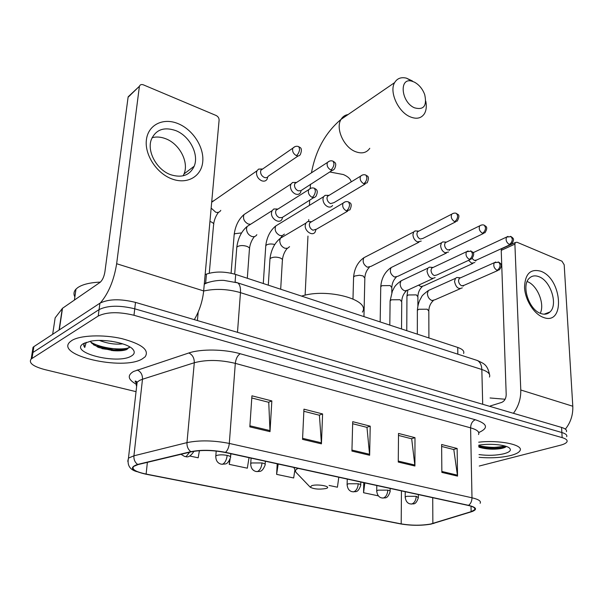<?xml version="1.0" encoding="UTF-8"?>
<svg xmlns="http://www.w3.org/2000/svg" width="603" height="603" viewBox="0 0 603 603"><rect width="100%" height="100%" fill="white"/><g stroke="black" fill="none" stroke-linecap="round" stroke-linejoin="round"><path stroke-width="0.9" d="M205.133 274.644L206.46 274.116C215.181 271.26 224.927 271.373 235.69 274.448L457.737 347.434C462.554 349.122 464.514 351.142 463.609 353.494M97.339 346.951L98.033 347.109L97.339 346.951M478.805 446.333L485.219 446.838L478.805 446.333M566.413 431.665C567.039 430.022 565.426 428.612 561.574 427.429L135.502 302.389C120.396 298.681 108.532 298.945 99.925 303.196L33.874 346.642L33.037 347.29L32.449 351.006M566.699 436.7C567.333 435.08 565.712 433.685 561.86 432.517L134.748 308.811C119.59 305.133 107.696 305.397 99.073 309.595L32.946 352.484L32.117 353.132L31.537 356.803L32.117 353.132L32.946 352.484L99.073 309.595C107.696 305.397 119.59 305.133 134.748 308.811L561.86 432.517C565.712 433.685 567.333 435.08 566.699 436.7M510.862 455.461C515.912 454.134 518.964 452.529 520.005 450.645C523.932 444.893 499.412 439.723 478.707 442.195C499.412 439.723 523.932 444.893 520.005 450.645C518.964 452.529 515.912 454.134 510.862 455.461C501.447 457.7 490.85 458.325 479.061 457.338C490.85 458.325 501.447 457.7 510.862 455.461M142.165 358.966L145.127 356.818C149.597 350.087 141.841 344.027 121.859 338.637C103.105 334.303 79.995 335.223 71.772 340.537L70.031 341.863C54.549 355.416 122.967 370.868 142.165 358.966L145.127 356.818C149.597 350.087 141.841 344.027 121.859 338.637C103.105 334.303 79.995 335.223 71.772 340.537L70.031 341.863C54.549 355.416 122.967 370.868 142.165 358.966M430.64 524.03C421.286 525.62 411.472 525.575 401.199 523.886L146.13 474.071C135.449 471.78 131.311 469.217 133.715 466.375L138.155 464.551L191.355 451.813C201.357 449.853 212.625 450.072 225.175 452.476L468.154 505.42C473.566 506.671 475.752 508.118 474.712 509.746L471.124 511.661L430.64 524.03M431.032 524.105L471.584 511.728C477.682 509.535 476.671 507.402 468.554 505.337L225.53 452.348C212.663 449.883 201.101 449.657 190.85 451.67L137.65 464.416C128.65 467.536 131.379 470.785 145.836 474.177L400.859 523.962C411.389 525.688 421.444 525.733 431.032 524.105M121.783 350.637L111.54 350.524M479.257 466.036L560.421 445.225C564.106 444.26 566.3 443.107 566.993 441.75C567.627 440.152 566.006 438.78 562.147 437.62L133.979 315.271C118.776 311.63 106.859 311.879 98.221 316.025L31.19 358.996C28.424 362.848 32.894 366.36 44.599 369.541L136.044 391.656M249.838 426.871L251.933 395.809L271.84 400.92L270.016 431.65L249.838 426.871M398.266 462.064L398.515 433.436L414.985 437.665L414.924 466.013L398.266 462.064M441.856 472.398L441.622 444.501L457.142 448.481L457.541 476.114L441.856 472.398M302.548 439.368L303.95 409.158L322.597 413.944L321.437 443.846L302.548 439.368M351.926 451.074L352.71 421.678L370.219 426.17L369.639 455.273L351.926 451.074M189.628 455.996L198.176 457.798L199.42 450.675M329.065 485.438L337.431 487.209L338.796 477.237M363.782 482.679L363.564 492.726L378.33 495.847M229.547 460.33L229.246 464.363L247.336 468.184L249.024 457.669M277.207 463.813L276.619 474.365L293.676 477.968L294.769 470.604M370.219 426.17L366.73 427.323M352.649 423.728L366.978 427.384L369.639 455.273M322.597 413.944L319.191 415.181M303.852 411.269L319.424 415.241L321.437 443.846M457.142 448.481L453.546 449.491M441.637 446.446L453.803 449.552L457.541 476.114M414.985 437.665L411.434 438.735M398.493 435.434L411.691 438.803L414.924 466.013M271.84 400.92L268.523 402.246M251.783 397.972L268.75 402.307L270.016 431.65M276.619 474.365L278.194 464.024M363.564 492.726L364.838 482.905M229.246 464.363L230.12 459.102M230.602 456.177L231.002 453.742M478.993 454.572C487.993 455.785 496.367 455.491 504.131 453.705C509.942 452.062 511.683 450.155 509.362 447.984C505.698 444.743 489.53 443.243 478.782 445.187M479.747 447.449C486.289 449.227 493.081 449.642 500.106 448.707L500.874 448.572C503.814 448.014 505.608 447.305 506.264 446.431M505.11 399.239L490.058 397.972M505.148 446.077C497.746 447.908 488.958 447.765 478.79 445.64M505.917 446.808L501.447 447.833C493.978 448.76 486.433 448.346 478.812 446.597M540.846 271.26C562.448 278.85 565.395 326.366 543.19 317.336C533.866 313.982 524.987 299.706 524.527 287.262C525.1 273.754 530.534 268.425 540.846 271.26M540.755 313.485C544.411 314.781 547.479 314.276 549.951 311.977C558.318 304.839 550.705 280.749 538.916 276.687C535.034 275.202 531.786 275.759 529.178 278.345C521.098 285.641 528.997 309.814 540.755 313.485M527.21 281.563C537.273 285.061 545.044 303.897 540.273 313.296M565.373 429.125C570.642 422.522 573.114 414.894 572.797 406.241L564.189 264.792L561.973 261.189L516.982 242.233L515.354 242.512L514.894 244.132L501.229 250.366L506.203 394.626C506.038 398.545 504.515 401.146 501.636 402.435L490.277 405.97M513.432 413.296C518.497 406.445 520.947 398.673 520.781 389.998L514.894 244.132M501.229 250.366L501.704 248.76L502.631 248.338M414.434 82.159L412.053 81.239C398.907 76.973 400.927 101.922 414.367 107.779C423.705 110.357 427.15 105.955 424.7 94.581C422.545 88.875 419.123 84.737 414.434 82.159M425.771 101.131C426.773 106.211 426.321 110.402 424.406 113.726C421.195 118.489 416.311 119.462 409.739 116.635C397.905 111.51 389.063 91.558 394.641 82.603C397.189 78.367 401.123 76.883 406.46 78.164L412.475 81.006M311.759 485.634L310.236 487.201C313.952 489.139 319.13 489.591 325.786 488.558L325.906 488.528C332.773 486.719 318.083 483.681 311.759 485.634M362.358 312.098C371.192 299.895 326.954 287.737 301.59 296.111M468.554 260.36L471.644 263.187L474.855 262.546M472.224 258.551L474.365 260.451L476.687 259.991L510.168 244.652M444.908 242.029L442.738 241.909L441.464 242.813L440.627 245.655C440.929 249.016 442.414 251.383 445.089 252.763L448.549 252.024M446.702 241.999L445.18 242.745L444.577 244.81C444.795 247.238 445.873 248.956 447.803 249.951L450.305 249.416L483.448 233.489M417.434 231.039L415.06 230.934L413.718 231.944L412.927 234.673C413.198 238.087 414.721 240.507 417.495 241.931L421.226 241.072M419.108 230.964L417.472 231.808L416.899 233.791C417.095 236.263 418.196 238.012 420.201 239.044L422.899 238.426L455.649 221.866M328.205 195.342L325.092 195.342L323.57 196.736L322.944 199.013C323.11 202.593 324.753 205.178 327.874 206.754C329.931 207.47 331.499 207.033 332.57 205.442M329.434 195.131L327.429 196.352L326.977 198.003C327.105 200.595 328.296 202.465 330.542 203.61L333.941 202.661L365.154 184.021M295.975 182.453L292.538 182.498L290.97 184.043L290.412 186.123C290.548 189.764 292.236 192.402 295.478 194.038C297.746 194.814 299.435 194.309 300.55 192.53L301.123 190.518M297 182.174L294.867 183.553L294.468 185.068C294.566 187.699 295.787 189.606 298.131 190.797L300.807 190.729L332.374 170.295M262.546 169.081L258.566 169.111L256.953 170.83L256.486 172.677C256.569 176.377 258.303 179.076 261.687 180.772C264.182 181.616 266.006 181.043 267.167 179.046L267.664 177.109M263.149 168.667L260.895 170.219L260.549 171.569C260.617 174.244 261.875 176.197 264.318 177.433C266.127 178.043 267.446 177.629 268.282 176.182L298.131 155.958M458.928 277.681L456.818 277.486L455.461 278.352L454.526 281.435C455.906 287.488 458.491 289.621 462.282 287.835M460.737 277.727L459.192 278.42L458.514 280.659C458.747 283.131 459.818 284.842 461.74 285.799L464.122 285.294L497.844 270.498M431.65 267.355L429.328 267.159L427.904 268.139L426.999 271.116C428.447 277.41 431.16 279.551 435.132 277.553M433.338 267.355L431.665 268.139L431.009 270.302C431.22 272.82 432.328 274.569 434.318 275.556L436.896 274.968L470.234 259.584M311.005 221.67L307.605 221.572L305.887 223.125L305.224 225.484C304.673 231.371 312.769 236.564 315.196 231.914L315.844 229.939M312.053 221.459L309.799 222.786L309.324 224.504C309.437 227.18 310.658 229.087 312.995 230.225L316.537 229.163L347.69 211.14M277.817 209.12L273.837 208.97L272.059 210.703L271.486 212.836C270.807 219.002 279.611 224.308 282 219.228L282.588 217.223M278.413 208.744L276.023 210.251L275.601 211.811C275.684 214.532 276.943 216.485 279.37 217.668L282.174 217.532L313.643 197.663M178.021 123.615C192.854 129.585 204.221 147.192 202.744 161.755C201.485 176.4 187.314 184.744 171.998 178.97C156.667 173.423 144.426 154.752 146.408 139.783C148.165 124.723 163.217 117.427 178.021 123.615M170.762 174.742C182.016 178.179 189.817 175.337 194.181 166.232C199.269 154.413 189.591 135.796 175.601 130.542C163.767 126.607 155.642 129.69 151.232 139.79C146.815 151.783 157.021 170.023 170.762 174.742M152.062 137.718C156.358 136.542 160.895 136.881 165.697 138.735C179.573 143.846 189.131 162.215 184.028 173.935L183.139 175.82M194.317 319.65C199.457 310.831 202.578 301.259 203.663 290.917L219.108 120.125C219.093 118.067 218.098 116.522 216.123 115.49L143.378 84.842C141.404 84.164 140.1 84.631 139.444 86.244L128.092 97.219L104.892 271.961C104.033 276.845 102.412 280.32 100.03 282.392L62.501 308.276L59.29 329.916M100.407 302.902C108.6 293.209 114.012 280.154 116.65 263.73L139.353 86.689M128.092 97.219L130.406 95.055M52.672 334.273L55.152 317.841L62.501 308.276M100.407 282.098C90.088 282.543 82.536 284.375 77.764 287.608L75.993 289.116C73.77 291.513 73.4 294.113 74.87 296.917M122.703 343.831C115.655 344.743 107.892 343.62 99.412 340.446M111.774 341.321L110.741 341.17M90.269 341.275L91.679 343.19L90.458 341.238M131.25 356.109C134.409 354.308 135.049 352.167 133.173 349.68C128.831 343.409 104.801 338.471 90.849 341.17L83.448 343.597C68.116 352.401 117.321 364.838 131.25 356.109M91.679 343.19L98.704 347.524L113.274 350.682C119.183 351.104 123.698 350.712 126.811 349.499L129.577 346.8M84.759 342.911C83.47 344.305 83.47 345.828 84.759 347.456L86.214 342.323M84.759 347.456L83.855 344.486M129.328 347.637C121.663 350.607 101.048 348.413 90.925 342.187M126.924 349.446L113.763 349.868L96.088 345.918L93.427 344.765M457.835 354.172L457.737 347.434M235.095 282.076L235.69 274.448M205.683 282.724L206.46 274.116M561.574 427.429L562.147 437.62M33.874 346.642L32.027 358.355M99.925 303.196L98.221 316.025M135.502 302.389L133.979 315.271M135.886 382.634L137.039 382.92M489.47 377.056C490.631 374.139 488.083 371.621 481.835 369.496L482.702 404.281M198.191 312.053L197.407 320.555M475.307 359.825L477.478 360.534C480.176 362.154 481.624 365.147 481.835 369.496L240.469 292.636L237.492 332.321M235.811 282.272L237.68 282.86C239.828 284.428 240.755 287.691 240.469 292.636C227.73 288.973 215.459 288.43 203.656 291.008M204.334 283.523L209.836 281.985M401.199 523.886L401.44 490.887M136.052 384.081C127.942 379.551 127.105 375.345 133.549 371.478L188.845 352.974C200.935 348.798 224.361 349.137 240.22 353.742L475.3 419.741C487.247 423.705 488.649 427.866 479.513 432.208L478.722 432.532M137.65 464.416C134.936 462.426 133.693 459.554 133.926 455.808L142.489 379.249L139.557 380.418L136.866 382.408L136.029 384.239L136.632 386.5M434.122 523.276L433.293 523.532M225.53 452.348C227.625 450.32 228.884 447.351 229.306 443.431L471.991 497.792C471.915 501.191 470.77 503.701 468.554 505.337M190.85 451.67C188.098 449.552 186.809 446.537 186.975 442.625C199.48 440.077 213.59 440.348 229.306 443.431L235.306 363.36C220.14 359.742 206.467 359.531 194.294 362.735L142.489 379.249C142.617 374.734 140.853 371.644 137.198 369.971M474.991 508.834L474.704 509.399M472.677 511.359L471.584 511.728M478.533 434.529C479.769 431.967 477.116 429.735 470.596 427.836L471.991 497.792C478.684 499.39 481.398 501.221 480.116 503.294M127.761 461.287L128.469 458.122L133.926 455.808L186.975 442.625L194.294 362.735C194.347 358.031 192.53 354.775 188.845 352.974M475.3 419.741C472.368 421.03 470.8 423.728 470.596 427.836L235.306 363.36C235.901 358.657 237.544 355.453 240.22 353.742M479.513 432.208L478.526 432.125M146.13 474.071L147.373 462.343M432.856 523.464L432.728 497.701M471.124 511.661L471.018 506.181M351.948 450.072L369.601 454.27M398.274 461.084L414.864 465.034M441.848 471.448L457.466 475.164M302.593 438.336L321.422 442.813M249.913 425.808L270.031 430.595M481.42 447.2C489.862 447.856 497.679 447.456 504.877 446.001M520.781 389.998L572.797 406.241M348.112 114.532C345.029 115.022 342.67 116.643 341.034 119.386C335.321 128.145 343.597 146.974 355.19 151.534C361.627 154.044 366.488 152.974 369.775 148.308M329.72 171.976L343.363 174.546C347.939 176.528 350.554 178.97 351.21 181.872M298.176 468.38C295.538 469.579 294.799 470.89 295.975 472.322L296.261 472.616M405.224 491.709L405.193 497C405.638 500.874 407.229 503.166 409.965 503.867L411.751 504.018C414.434 502.977 415.919 500.407 416.198 496.307L406.731 496.292L405.193 497L405.178 497.498M411.269 504.085C413.063 503.188 415.467 506.121 418.361 497.724L416.198 496.307M507.945 236.399L506.61 237.054L511.178 236.647L512.301 239.044C512.203 241.517 511.186 243.318 509.256 244.449L511.57 244.011C515.037 238.894 513.183 238.321 511.178 236.647L510.402 236.353M417.887 305.932L417.894 296.819L416.349 294.882L408.239 294.965L406.95 296.035L406.95 296.782M418.61 285.151L420.886 286.598L423.826 285.837L472.903 263.436M473.069 252.71L506.61 237.054C505.472 239.911 506.347 242.376 509.256 244.449M376.807 485.513L376.717 490.834C377.109 494.807 378.714 497.158 381.548 497.89L383.312 498.033C385.973 496.955 387.465 494.332 387.789 490.156L378.164 490.149L376.717 490.834L376.694 491.377M382.83 498.108C384.722 497.241 387.194 500.023 390.103 491.694C390.473 491.106 389.704 490.601 387.789 490.156M481.149 225.085L479.709 225.831C481.661 224.753 483.244 224.58 484.443 225.326L485.528 227.738C485.4 230.256 484.375 232.095 482.453 233.271L484.963 232.758C489.01 226.14 484.872 226.246 484.443 225.326L483.681 225.04M391.792 292.568L391.844 287.669L390.201 285.581L381.963 285.671L380.757 286.704L380.742 287.518M393.224 266.534L391.113 267.574C389.44 271.38 390.571 274.531 394.498 277.041L397.942 276.264L446.439 253.026M445.18 242.745L479.709 225.831C478.594 228.733 479.506 231.213 482.453 233.271M347.26 479.076L347.109 484.42C347.411 488.468 349.039 490.887 352.001 491.679L353.735 491.807C356.373 490.699 357.873 488.015 358.235 483.764L348.459 483.764L347.109 484.42L347.079 485.008M353.26 491.89C355.197 491.053 357.752 493.744 360.715 485.423C361.129 484.797 360.308 484.239 358.235 483.764M453.268 213.319L451.722 214.163C453.644 212.98 455.28 212.776 456.629 213.537L457.669 215.98C457.519 218.535 456.486 220.419 454.579 221.633L457.278 221.045C461.242 213.454 456.727 214.63 456.629 213.537L455.883 213.258M363.956 316.613L364.845 278.194L363.089 275.94L359.433 275.239L354.722 276.038L353.592 277.033L353.569 277.915M366.134 256.554L363.873 257.73C362.252 261.581 363.428 264.747 367.4 267.219L371.109 266.322L418.964 242.218M417.472 231.808L451.722 214.163C450.637 217.11 451.587 219.598 454.579 221.633M251.089 458.122L250.727 463.519C250.735 467.83 252.438 470.476 255.838 471.456L257.458 471.546C259.983 470.31 261.506 467.438 262.034 462.946L251.752 462.968L250.727 463.519L250.652 464.272M256.991 471.652C259.034 470.875 261.8 473.461 265.109 465.041C265.689 464.265 264.664 463.564 262.034 462.946M362.411 174.998L360.504 176.212C362.418 174.666 364.25 174.32 366.013 175.156L366.91 177.659C366.662 180.342 365.606 182.37 363.745 183.734L367.167 182.822C370.498 175.119 366.187 176.151 366.013 175.156L365.335 174.9M278.48 224.286L275.722 225.974C274.335 229.954 275.684 233.112 279.769 235.456L282.242 235.652L284.405 234.1M274.742 244.524C271.561 243.695 268.863 243.823 266.639 244.901L265.772 245.707L265.697 246.838M327.429 196.352L360.504 176.212C359.569 179.272 360.647 181.782 363.745 183.734M216.198 451.052L215.814 455.936C215.708 460.345 217.434 463.074 221.007 464.129L222.582 464.212C225.055 462.916 226.585 459.983 227.173 455.401C223.02 454.639 219.53 454.654 216.711 455.438L215.814 455.936L215.716 456.75M222.115 464.318C225.281 463.458 227.03 465.802 230.489 457.677C231.13 456.833 230.029 456.079 227.173 455.401M329.442 161.107L327.414 162.478C329.321 160.79 331.235 160.375 333.158 161.242L333.994 163.76C333.708 166.496 332.645 168.569 330.813 169.993L332.992 170.197L334.514 168.938C337.394 162.606 334.424 162.403 333.158 161.242L332.509 160.993M246.906 212.686L243.981 214.585C242.7 218.588 244.117 221.738 248.225 224.022L250.577 224.286M241.562 232.916L234.951 233.693L234.183 234.424L234.085 235.645M294.867 183.553L327.414 162.478C326.547 165.569 327.678 168.071 330.813 169.993M180.998 454.293L184.631 456.486L186.154 456.546L189.613 452.235M294.995 146.589L292.839 148.142C294.731 146.295 296.729 145.813 298.832 146.695L299.593 149.243C299.269 152.016 298.206 154.149 296.397 155.634C298.236 156.298 299.57 155.898 300.4 154.421C303.219 146.815 299.058 147.562 298.832 146.695L298.206 146.461M209.271 273.219L213.537 225.198C214.155 223.969 213.334 222.861 211.058 221.874L209.942 221.505M211.156 208.095L215.753 212.241C218.03 212.806 219.711 212.181 220.788 210.357M214.035 200.611L211.736 201.673M260.895 170.219L292.839 148.142C292.048 151.255 293.239 153.75 296.397 155.634M495.779 261.996L494.332 262.689L498.907 262.252L500.106 264.807C499.993 267.363 498.96 269.202 497 270.31L499.382 269.82C502.932 264.702 501.033 263.895 498.907 262.252L498.078 261.958M428.914 337.959L428.816 311.148L427.248 309.196L418.746 309.271L417.366 310.364L417.366 311.148M430.504 289.576L428.356 290.54L427.384 293.563C427.708 297.075 429.253 299.405 432.019 300.55L435.042 299.744L460.142 288.769M459.192 278.42L494.332 262.689C493.103 265.674 493.993 268.214 497 270.31M468.109 250.938L466.534 251.722L471.29 251.18L472.443 253.757C472.307 256.358 471.26 258.235 469.315 259.388L471.9 258.815C476.144 251.406 471.478 252.227 471.29 251.18L470.476 250.893M401.523 328.959L401.734 301.839L400.045 299.721L391.407 299.804L390.111 300.859L390.103 301.719M403.354 279.739L401.033 280.84L400.106 283.757C400.392 287.329 401.975 289.704 404.854 290.887L408.125 289.968L432.818 278.616M431.665 268.139L466.534 251.722C465.335 254.752 466.262 257.308 469.315 259.388M345.157 201.824L343.047 203.151C344.863 201.583 346.725 201.198 348.655 201.997L349.589 204.681C349.318 207.462 348.248 209.527 346.378 210.877L349.944 209.836C353.305 202.148 348.873 202.902 348.655 201.997L347.931 201.741M280.689 289.244L282.34 260.865C282.882 259.772 282.144 258.8 280.116 257.941C276.626 256.833 273.551 256.87 270.868 258.069L269.963 258.883L269.88 260.097M283.523 236.376L280.425 238.215L279.754 240.522C279.905 244.328 281.669 246.913 285.023 248.285L287.639 248.255L289.553 246.687M309.799 222.786L343.047 203.151C342.059 206.347 343.167 208.924 346.378 210.877M310.944 188.174L308.683 189.681C310.485 187.955 312.437 187.495 314.54 188.317L315.414 191.023C315.098 193.857 314.02 195.975 312.173 197.377L314.457 197.535L316.047 196.179C318.934 189.741 315.866 189.448 314.54 188.317L313.846 188.068M247.313 278.269L249.393 249.582C250.004 248.406 249.205 247.343 246.996 246.408C243.371 245.248 240.235 245.293 237.59 246.544L236.791 247.275L236.685 248.594M250.388 224.406L247.094 226.487L246.506 228.582C246.619 232.449 248.428 235.095 251.926 236.519C254.112 237.047 255.747 236.444 256.84 234.695M276.023 210.251L308.683 189.681C307.779 192.9 308.94 195.47 312.173 197.377M116.65 263.73L203.663 290.917M59.064 330.067L62.267 308.495M101.877 348.617C110.839 350.117 119.175 350.403 126.894 349.461M33.037 347.29L31.19 358.996M204.266 284.239C207.304 282.242 215.964 279.996 223.984 280.403L237.68 282.86L477.478 360.534C482.965 363.383 487.247 363.76 489.515 374.463M136.979 383.418C132.954 379.717 136.602 381.277 137.13 382.114L128.469 458.122C127.022 465.169 129.781 469.669 136.76 471.621M474.712 509.746L474.682 508.148M479.732 447.449L478.82 446.981M500.106 448.707L501.447 447.833M549.951 311.977L544.125 314.193M501.704 248.76L515.354 242.512M412.053 81.239L406.46 78.164M311.457 172.812C315.678 150.253 325.537 132.449 341.034 119.386L394.641 82.603M305.126 295.191L307.96 236.082M308.668 221.301L308.751 219.613M309.437 205.374L309.686 200.106M310.251 188.302L310.447 184.217M310.236 487.201L295.975 472.322L293.865 467.438M417.894 296.081C418.203 292.221 419.635 289.093 422.19 286.704M406.761 330.678L406.95 296.035L407.832 290.269M476.031 260.481L475.586 261.076M418.361 494.573L418.361 497.219M391.86 286.87C392.206 282.943 393.661 279.732 396.216 277.237M380.169 321.942L380.757 286.704C381.45 278.194 384.902 271.817 391.113 267.574L441.464 242.813M449.597 249.974L449.28 250.411M390.141 488.422L390.111 491.136M446.099 242.097L442.738 241.909M364.868 277.327C365.267 273.325 366.745 270.023 369.292 267.415M352.981 298.907L353.592 277.033C354.376 268.501 357.805 262.064 363.873 257.73L413.718 231.944M360.798 482.031L360.73 484.82M418.437 231.085L415.06 230.934M268.29 285.166L269.963 258.883C271.079 249.853 274.569 242.964 280.425 238.215L282.31 235.637M263.285 283.523L265.772 245.707C266.85 237.137 270.167 230.557 275.722 225.974L323.57 196.736M265.343 461.227L265.154 464.265M328.522 195.349L325.092 195.342M231.092 273.219L234.183 234.424C235.358 225.846 238.63 219.236 243.981 214.585L290.97 184.043M230.783 453.697L230.55 456.833M295.998 182.438L292.538 182.498M185.694 456.659C188.294 457.571 191.061 455.778 193.985 451.293M213.658 223.924C214.367 219.424 215.995 215.535 218.535 212.264M211.683 202.239L256.953 170.83M262.049 168.991L258.566 169.111M428.816 310.372C429.117 306.369 430.595 303.128 433.255 300.663M417.336 334.16L417.366 310.364C417.713 306.196 418.55 302.744 419.876 300.008L421.52 297.075C421.618 296.035 423.894 293.857 428.356 290.54L455.461 278.352M463.383 285.83L463.089 286.214M460.164 277.802L456.818 277.486M401.741 300.987C402.08 296.917 403.58 293.586 406.234 291.008M389.809 325.107L390.111 300.859L392.41 291.03C394.716 287.367 393.405 286.591 401.033 280.84L427.904 268.139M432.69 267.438L429.328 267.159M282.423 259.682C282.995 255.25 284.601 251.481 287.232 248.376M280.425 238.215L305.887 223.125M311.042 221.67L307.605 221.572M249.499 248.3C250.147 243.748 251.783 239.843 254.421 236.587M234.688 274.139L236.791 247.275C238.019 238.238 241.456 231.311 247.094 226.487L272.059 210.703M277.297 209.015L273.837 208.97M194.181 166.232L184.028 173.935M62.343 308.404L59.132 330.022M128.19 96.774L139.444 86.244M75.993 289.116L74.425 300.053M132.396 348.851L133.173 349.68M98.704 347.524L96.088 345.918M113.274 350.682L113.763 349.868"/></g></svg>
